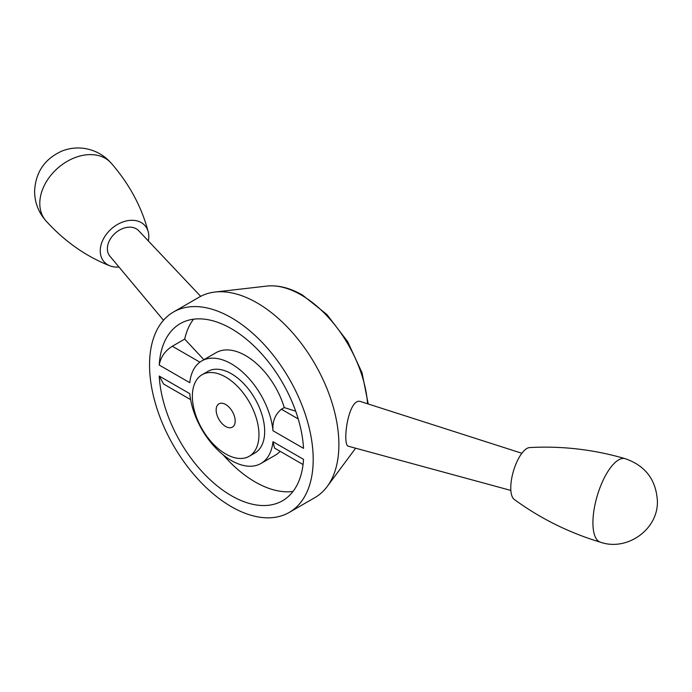 <?xml version="1.0" encoding="UTF-8"?>
<svg xmlns="http://www.w3.org/2000/svg" width="692" height="692" viewBox="0 0 692 692"><rect width="100%" height="100%" fill="white"/><g stroke="black" fill="none" stroke-linecap="round" stroke-linejoin="round"><path stroke-width="1.04" d="M280.113 451.296A59.201 34.185 60 0 1 275.243 455.232L260.971 463.476A59.201 34.185 60 0 1 217.582 449.878A59.201 34.185 60 0 1 189.781 393.679L159.221 376.041A102.26 59.045 60 0 0 205.913 475.655A102.26 59.045 60 0 0 282.5 500.766A102.26 59.045 60 0 0 303.528 459.35L272.968 441.704A59.201 34.185 60 0 1 260.971 463.476M303.061 464.54L274.568 448.096L272.968 441.704M203.898 359.702L184.686 339.106L172.317 346.242C165.007 350.844 160.648 357.115 159.221 365.047L189.781 382.693A59.201 34.185 60 0 1 201.77 360.93A59.201 34.185 60 0 1 245.167 374.528A59.201 34.185 60 0 1 272.968 430.718C272.285 421.61 275.105 414.447 281.402 409.223L298.209 418.928M201.77 360.93L216.042 352.686A59.201 34.185 60 0 1 284.256 407.579L281.402 409.223M292.993 491.467A102.26 59.045 60 0 1 223.135 454.834M284.256 407.579L295.7 411.195M184.686 339.106A102.26 59.045 60 0 1 193.535 319.202M190.603 399.613L163.554 383.999L159.221 376.041M159.221 365.047A102.26 59.045 60 0 1 180.24 323.64A102.26 59.045 60 0 1 256.827 348.751A102.26 59.045 60 0 1 303.528 448.364L272.968 430.718M225.661 404.509A13.459 7.768 60 0 1 234.458 416.368A13.459 7.768 60 0 1 232.391 427.146A13.459 7.768 60 0 1 218.94 419.378A13.459 7.768 60 0 1 218.94 403.843A13.459 7.768 60 0 1 225.661 404.509M225.661 377.045A47.091 27.187 60 0 1 256.429 418.548A47.091 27.187 60 0 1 249.215 456.279A47.091 27.187 60 0 1 202.116 429.092A47.091 27.187 60 0 1 202.116 374.709A47.091 27.187 60 0 1 225.661 377.045M202.116 374.709L207.825 371.414A47.091 27.187 60 0 1 231.37 373.749A47.091 27.187 60 0 1 262.138 415.252A47.091 27.187 60 0 1 254.924 452.983L249.215 456.279M231.37 317.723A115.72 66.813 60 0 1 306.971 419.689A115.72 66.813 60 0 1 289.23 512.417A115.72 66.813 60 0 1 173.51 445.605A115.72 66.813 60 0 1 173.519 311.988A115.72 66.813 60 0 1 231.37 317.723M173.519 311.988L199.201 297.153A115.72 66.813 60 0 1 214.978 292.041A115.72 66.813 60 0 1 257.061 302.888A115.72 66.813 60 0 1 328.259 391.914A115.72 66.813 60 0 1 327.23 486.476A115.72 66.813 60 0 1 314.921 497.583L289.23 512.417M510.852 490.438L348.474 446.253C341.822 445.899 348.163 396.196 361.034 401.68L521.863 453.277M163.494 320.258L109.907 256.178A19.22 13.961 -41.6 0 1 107.372 248.705A19.22 13.961 -41.6 0 1 119.456 230.125A19.22 13.961 -41.6 0 1 138.625 230.652L200.68 296.349M118.989 267.034A27.291 19.826 -41.6 0 1 109.985 265.858A27.291 19.826 -41.6 0 1 100.245 250.893A27.291 19.826 -41.6 0 1 121.861 222.34A27.291 19.826 -41.6 0 1 148.218 231.82A27.291 19.826 -41.6 0 1 148.347 240.937M111.421 163.416C104.077 154.991 94.873 149.974 83.81 148.356C76.319 147.387 69.062 148.27 62.02 151.012C44.617 158.875 35.474 172.343 34.6 191.433C34.747 202.851 38.657 212.807 46.321 221.284A43.553 31.642 -41.6 0 1 46.044 220.973A43.553 31.642 -41.6 0 1 39.799 203.465A43.553 31.642 -41.6 0 1 67.634 161.089A43.553 31.642 -41.6 0 1 111.153 163.096C129.352 184.046 141.713 206.969 148.226 231.863M625.092 458.649A43.553 16.236 106.5 0 1 625.17 458.666C593.736 449.497 561.887 445.804 529.622 447.577A27.291 10.172 106.5 0 0 513.473 471.001A27.291 10.172 106.5 0 0 514.251 499.442C540.348 518.507 569.066 532.762 600.422 542.191A43.553 16.236 106.5 0 1 600.345 542.165C626.891 551.628 658.369 529.475 657.4 501.034C656.085 479.712 645.307 465.578 625.092 458.649A43.553 16.236 106.5 0 0 597.239 495.818A43.553 16.236 106.5 0 0 600.345 542.165M214.978 292.041L266.809 286.081A94.328 54.46 60 0 1 301.115 294.913A94.328 54.46 60 0 1 367.573 403.782M172.317 346.242L199.893 362.167M355.627 448.2L327.23 486.476M266.809 286.081C278.219 284.931 290.138 287.941 302.568 295.129L326.892 314.488L347.626 341.597L362.054 372.815L368.222 403.99M109.985 265.858C86.024 256.473 64.711 241.508 46.044 220.973"/></g></svg>
